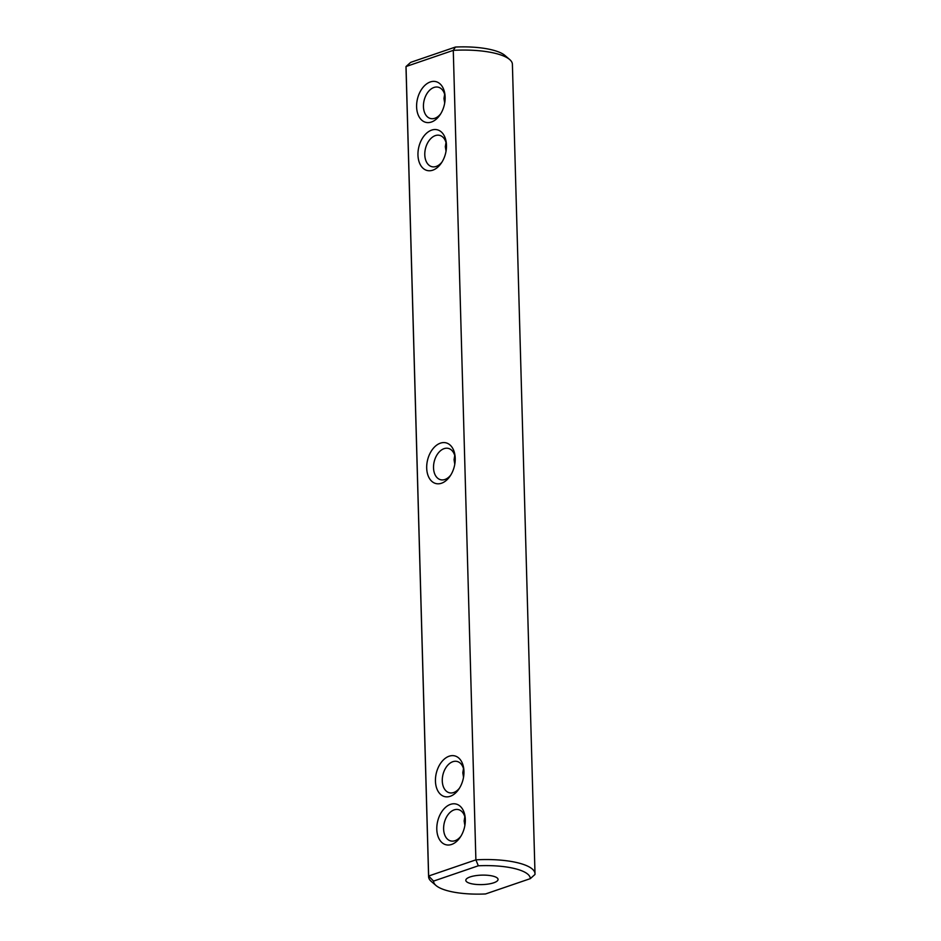 <?xml version="1.0" encoding="UTF-8"?>
<svg xmlns="http://www.w3.org/2000/svg" width="941" height="941" viewBox="0 0 941 941"><rect width="100%" height="100%" fill="white"/><g stroke="black" fill="none" stroke-linecap="round" stroke-linejoin="round"><path stroke-width="1.41" d="M455.221 458.314A20.973 13.75 103.9 0 1 450.08 476.122A20.973 13.75 103.9 0 1 435.154 483.321A20.973 13.75 103.9 0 1 426.696 468.077A20.973 13.75 103.9 0 1 439.565 443.482A20.973 13.75 103.9 0 1 455.056 456.009A20.973 13.75 103.9 0 1 455.221 458.314M450.821 474.97A16.126 10.586 103.9 0 1 440.635 479.734A16.126 10.586 103.9 0 1 433.53 467.83A16.126 10.586 103.9 0 1 448.375 448.41A16.126 10.586 103.9 0 1 455.173 457.373M475.887 859.851L453.28 50.367L406.03 66.529L428.637 876.024L475.887 859.851A53.225 15.632 -1.6 0 1 535.006 873.754A53.225 15.632 -1.6 0 1 534.97 874.471L530.301 878.647A48.391 14.209 -1.6 0 0 478.31 865.791L475.887 859.851M449.139 756.211A20.973 13.75 103.9 0 1 463.795 769.056A20.973 13.75 103.9 0 1 458.82 789.17A20.973 13.75 103.9 0 1 436.377 787.299A20.973 13.75 103.9 0 1 449.139 756.211M450.492 804.367A20.973 13.75 103.9 0 1 465.148 817.211A20.973 13.75 103.9 0 1 460.173 837.337A20.973 13.75 103.9 0 1 437.73 835.455A20.973 13.75 103.9 0 1 450.492 804.367M432.778 170.18A20.973 13.75 103.9 0 1 417.992 155.806A20.973 13.75 103.9 0 1 430.543 130.552A20.973 13.75 103.9 0 1 446.316 142.961A20.973 13.75 103.9 0 1 441.329 163.075A20.973 13.75 103.9 0 1 432.778 170.18M431.425 122.024A20.973 13.75 103.9 0 1 416.64 107.65A20.973 13.75 103.9 0 1 429.202 82.396A20.973 13.75 103.9 0 1 444.964 94.794A20.973 13.75 103.9 0 1 439.988 114.92A20.973 13.75 103.9 0 1 431.425 122.024M454.785 464.254L454.068 459.737L454.738 455.526M535.006 873.754L512.398 64.27A53.225 15.632 178.4 0 0 509.693 59.542A53.225 15.632 178.4 0 0 453.28 50.367L455.444 47.05L410.699 62.353L406.03 66.529A53.225 15.632 178.4 0 0 405.994 67.246L428.602 876.73A53.225 15.632 -1.6 0 1 428.637 876.024L433.566 881.094L478.31 865.791M530.301 878.647L485.556 893.95A48.391 14.209 -1.6 0 1 436.024 885.516L431.307 881.458A53.225 15.632 -1.6 0 1 428.602 876.73M459.573 788.017A16.126 10.586 103.9 0 1 449.375 792.769A16.126 10.586 103.9 0 1 442.411 777.737A16.126 10.586 103.9 0 1 452.821 761.704A16.126 10.586 103.9 0 1 457.114 761.457A16.126 10.586 103.9 0 1 463.925 770.42M460.914 836.184A16.126 10.586 103.9 0 1 450.715 840.936A16.126 10.586 103.9 0 1 443.752 825.892A16.126 10.586 103.9 0 1 454.162 809.872A16.126 10.586 103.9 0 1 458.467 809.625A16.126 10.586 103.9 0 1 465.266 818.576M442.082 161.923A16.126 10.586 103.9 0 1 436.189 166.439A16.126 10.586 103.9 0 1 431.884 166.686A16.126 10.586 103.9 0 1 425.485 148.49A16.126 10.586 103.9 0 1 439.635 135.363A16.126 10.586 103.9 0 1 446.434 144.326M440.729 113.767A16.126 10.586 103.9 0 1 434.848 118.272A16.126 10.586 103.9 0 1 430.543 118.519A16.126 10.586 103.9 0 1 424.144 100.322A16.126 10.586 103.9 0 1 438.283 87.207A16.126 10.586 103.9 0 1 445.081 96.17M463.49 768.574L462.807 772.784L463.525 777.29M509.693 59.542L504.976 55.484A48.391 14.209 178.4 0 0 455.444 47.05M436.024 885.516A48.391 14.209 -1.6 0 1 433.566 881.094M492.908 876.118A16.126 4.74 -1.6 0 1 498.06 879.412A16.126 4.74 -1.6 0 1 482.063 884.599A16.126 4.74 -1.6 0 1 465.807 880.317A16.126 4.74 -1.6 0 1 475.428 875.695A16.126 4.74 -1.6 0 1 492.908 876.118M464.83 816.729L464.148 820.952L464.878 825.457M446.034 151.207L445.316 146.69L445.999 142.479M444.693 103.039L443.976 98.534L444.646 94.323"/></g></svg>
